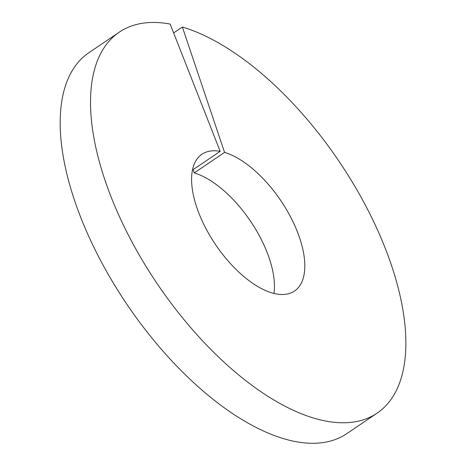<?xml version="1.0" encoding="UTF-8"?>
<svg xmlns="http://www.w3.org/2000/svg" width="466" height="466" viewBox="0 0 466 466"><rect width="100%" height="100%" fill="white"/><g stroke="black" fill="none" stroke-linecap="round" stroke-linejoin="round"><path stroke-width="0.7" d="M193.122 169.63L194.229 172.915A82.587 39.354 -124.1 0 1 251.43 222.556A82.587 39.354 -124.1 0 1 273.979 293.464M194.229 172.915L224.571 152.405A82.587 39.354 -124.1 0 1 291.71 219.148A82.587 39.354 -124.1 0 1 294.46 291.069A82.587 39.354 -124.1 0 1 215.607 244.685A82.587 39.354 -124.1 0 1 201.959 154.229A82.587 39.354 -124.1 0 1 220.179 151.345L170.142 24.057A230.012 109.603 -124.1 0 0 119.395 32.09L89.058 52.6A230.012 109.603 -124.1 0 0 127.061 304.537A230.012 109.603 -124.1 0 0 346.681 433.718L377.017 413.208A230.012 109.603 -124.1 0 1 157.403 284.027A230.012 109.603 -124.1 0 1 119.395 32.09M192.493 170.061L220.179 151.345M224.571 152.405L182.375 27.022A230.012 109.603 -124.1 0 1 369.369 212.898A230.012 109.603 -124.1 0 1 377.017 413.208M182.375 27.022L173.632 32.929"/></g></svg>
